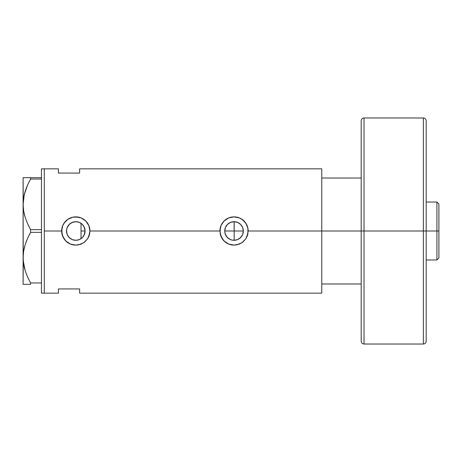<?xml version="1.0" encoding="UTF-8"?>
<svg xmlns="http://www.w3.org/2000/svg" width="462" height="462" viewBox="0 0 462 462"><rect width="100%" height="100%" fill="white"/><g stroke="black" fill="none" stroke-linecap="round" stroke-linejoin="round"><path stroke-width="0.69" d="M84.887 232.952L84.009 235.36L82.721 237.208L83.512 236.186M84.009 235.36L85.095 231L84.95 232.629M225.133 233.674L224.925 232.825M224.78 231.872L225.462 234.592L227.489 237.601M225.774 235.262L225.462 234.592M226.778 236.804L226.345 236.215M229.574 239.154L228.909 238.75M228.009 238.08L230.526 239.611M233.177 240.257L232.282 240.13M231.37 239.905L230.498 239.599M235.106 240.234L234.107 240.298M243.156 229.192L242.631 227.448L243.335 231A9.298 9.298 0 0 1 234.038 240.298A9.298 9.298 0 0 1 224.74 231L225.45 227.443L227.466 224.428L230.48 222.413L234.038 221.702L237.595 222.413L240.61 224.428L242.642 227.471L243.335 231L242.625 234.557L243.156 232.808M234.107 221.702L234.176 240.298L237.699 239.547L239.276 238.681L241.793 236.122L242.637 234.529L240.61 237.572L237.595 239.587L235.851 240.119L232.224 240.119L230.48 239.587L227.466 237.572L226.311 236.163L224.919 232.813L224.74 231A9.298 9.298 0 0 1 234.038 221.702A9.298 9.298 0 0 1 243.335 231L243.156 229.198M79.377 239.582L80.989 238.715M79.158 239.668L76.311 240.28L79.331 239.599M72.003 239.489L72.378 239.645M67.983 236.03L67.233 234.604L68.555 236.827L70.38 238.554L69.3 237.647M67.839 235.805L68.047 236.134M66.644 232.617L66.684 229.187L67.209 227.443L69.225 224.428L72.239 222.413L75.797 221.702L79.354 222.413L82.375 224.428L84.39 227.443L85.095 231A9.298 9.298 0 0 1 75.797 240.298A9.298 9.298 0 0 1 66.505 231L67.181 234.482M89.928 231A14.126 14.126 0 0 0 75.797 216.874A14.126 14.126 0 0 0 70.368 244.046A14.126 14.126 0 0 0 75.791 245.126L70.374 244.046L66.834 241.921L64.056 238.86L61.943 233.76L61.943 228.228L62.751 225.583L64.056 223.14L67.943 219.259L73.031 217.146L75.803 216.874L81.22 217.954L85.788 221.009L88.848 225.577L89.657 228.24L89.928 231L88.843 236.428A14.126 14.126 0 0 0 89.651 233.772L87.537 238.866L84.76 241.921L81.214 244.052L75.791 245.126L70.374 244.046L65.806 240.985L62.751 236.411L61.671 231L44.294 231L61.671 231L62.751 225.583L64.876 222.037L67.943 219.259L73.031 217.146L78.563 217.146L81.22 217.954L84.765 220.085L86.717 222.031L88.848 225.577L89.928 231L219.912 231L220.986 225.583L224.047 221.009L228.626 217.948L234.043 216.874L239.455 217.954L241.892 219.259L245.784 223.146L247.892 228.24L248.163 231L247.083 236.428A14.126 14.126 0 0 0 247.892 233.772L245.778 238.866L243 241.921L239.449 244.052L234.032 245.126L228.615 244.046L225.069 241.921L222.297 238.86L220.183 233.76A14.126 14.126 0 0 0 234.026 245.126L228.615 244.046L224.041 240.985L220.986 236.411L219.912 231L89.928 231L89.657 233.755M236.856 239.859L235.915 240.107M238.525 239.143L237.647 239.57M239.992 238.138L239.241 238.704M241.331 236.763L240.638 237.549M242.331 235.204L241.782 236.146M243.156 232.796L242.637 234.529M67.261 234.679L66.73 233.039M69.41 237.751L68.209 236.371M71.443 239.212L70.536 238.663M75.554 240.292L73.908 240.101M76.311 240.28L75.987 240.292M79.562 222.499L81.029 223.313L81.029 238.687L79.562 239.501M321.777 168.832L321.777 231L321.777 178.02L361.192 178.02L321.777 178.02L321.777 231L361.192 231L321.777 231L321.777 293.168L321.777 231L248.163 231L321.777 231L321.777 168.832L79.614 168.832L79.614 173.071L58.42 173.071L58.42 168.832L58.42 173.071L79.614 173.071L79.614 168.832M44.294 168.832L44.294 293.168L44.294 168.832L41.465 168.832L44.294 168.832L44.294 293.168L41.465 293.168L44.294 293.168L44.294 168.832L58.42 168.832M88.843 236.428L87.537 238.866L83.645 242.752L78.552 244.86L75.797 245.126M220.183 233.755L220.183 228.228L220.986 225.583L223.117 222.037L225.075 220.079L228.626 217.948L234.043 216.874L239.455 217.954L243.006 220.085L244.952 222.031L247.083 225.577L247.892 228.24L247.892 233.755M247.089 236.405L245.778 238.866L241.886 242.752L236.792 244.86L234.038 245.126M58.42 288.929L79.614 288.929L79.614 293.168L79.614 288.929L58.42 288.929L58.42 293.168L58.42 288.929M80.989 223.285L81.924 224.006L81.029 223.313L81.029 238.687M75.987 221.708L79.158 222.332M72.378 222.355L75.554 221.708M79.331 222.401L76.311 221.72L73.914 221.899M68.209 225.629L70.374 223.446L72.003 222.511M73.799 221.922L70.536 223.337M69.294 224.353L67.983 225.97M67.261 227.321L67.839 226.201L66.846 228.505L66.505 231L66.644 229.383M66.73 228.961L67.181 227.518M241.782 225.854L242.331 226.796M240.638 224.451L241.326 225.231M239.241 223.296L240.021 223.885M237.647 222.43L238.502 222.846M235.915 221.893L236.891 222.153M234.176 240.298L234.176 231L243.335 231L234.176 231L234.176 221.702L235.077 221.76M248.163 231A14.126 14.126 0 0 0 234.038 216.874A14.126 14.126 0 0 0 219.912 231M248.158 230.509L248.106 229.678M239.437 217.943L238.6 217.631M231.676 217.071L231.271 217.146M229.013 217.793L228.632 217.948M228.638 244.057L229.602 244.415M231.271 244.854L231.814 244.952M236.844 244.848L237.404 244.721M238.796 244.306L239.443 244.052M89.917 230.509L89.865 229.678M81.202 217.943L80.353 217.625M73.435 217.071L73.031 217.146M70.784 217.793L70.391 217.948M70.391 244.052L71.339 244.41M73.031 244.854L73.579 244.952M78.557 244.854L79.066 244.745M80.567 244.3L81.208 244.052M84.95 229.371L84.916 232.813L84.39 234.557L82.375 237.572L79.354 239.587L75.797 240.298L72.239 239.587L69.225 237.572L67.209 234.557L66.505 231A9.298 9.298 0 0 1 75.797 221.702A9.298 9.298 0 0 1 85.095 231L84.009 226.64L82.242 224.295M68.047 225.866L67.839 226.201M70.374 223.446L69.404 224.249M76.311 221.72L75.849 221.702M79.943 222.678L79.372 222.418M224.919 229.181L224.78 230.128M234.049 221.702L230.567 222.378L228.944 223.227L226.894 225.052L225.774 226.738M242.642 227.471L240.662 224.48L237.699 222.453M82.49 224.544L84.009 226.64L84.887 229.042M232.334 221.858L233.189 221.743M230.567 222.378L231.352 222.101M228.944 223.227L229.602 222.828M227.489 224.405L227.997 223.931M226.322 225.808L226.79 225.179M224.925 229.164L225.133 228.326M23.637 284.332L30.573 284.332L30.573 282.963L41.465 282.963L30.573 282.963L27.553 276.929L25.191 270.72L23.649 264.299L23.1 257.669L23.631 251.137L25.162 244.71L27.541 238.427L30.573 232.369L30.573 229.631L41.465 229.631L30.573 229.631L27.553 223.596L25.191 217.388L23.649 210.967L23.1 204.331L23.354 208.864M24.324 214.299L25.173 217.342M30.203 228.95L27.553 223.596L25.191 217.388L23.649 210.967L23.1 204.331L24.278 194.577L27.541 185.095L30.573 179.037L30.573 177.668L41.465 177.668L23.1 177.668L23.643 177.668L23.1 177.668L23.1 204.331L23.631 197.805L25.162 191.372L27.541 185.095L30.573 179.037L27.553 185.071L25.173 191.326L27.05 186.226M24.163 195.062L23.891 196.344M30.197 233.056L27.553 238.404L25.173 244.658M24.163 248.4L23.914 249.555M25.162 284.332L30.573 284.332L30.573 282.963L27.553 276.929L25.191 270.72L23.239 260.995L23.1 204.331L23.1 257.669L23.637 264.247M24.324 267.631L24.781 269.352M27.125 275.953L28.39 278.742M30.573 284.332L27.553 284.332M23.1 257.305L23.631 251.137L25.162 244.71L27.541 238.427L30.573 232.369L41.465 232.369L30.573 232.369L30.573 229.631M25.173 177.668L30.573 177.668L30.573 179.037L41.465 179.037L30.573 179.037L27.553 185.071M24.284 177.668L27.553 177.668M23.1 257.669L23.1 284.332L23.239 260.966M27.322 276.397L27.541 276.905M23.932 265.858L24.29 267.481M23.348 262.139L23.637 264.252M23.319 253.476L23.239 254.366M24.723 246.182L24.29 247.851M27.05 239.564L25.167 244.675M27.553 238.404L29.608 234.165M24.781 216.02L25.173 217.325M23.937 212.566L24.29 214.149M23.643 177.668L23.1 177.668L23.239 207.634M23.319 200.162L23.239 201.034M24.734 192.816L24.29 194.519M41.465 168.832L41.465 293.168L41.465 168.832M321.777 283.98L361.192 283.98L321.777 283.98L321.777 231L321.777 283.98M436.919 231L438.9 231L438.9 204.013L438.9 257.987L438.9 231L436.919 231L436.919 202.038L436.919 231L426.183 231L436.919 231L436.919 259.962L436.919 231M224.74 231L234.176 231L224.74 231M81.029 231L85.095 231L81.029 231M423.359 231L423.359 117.972L423.359 231L426.183 231L426.183 120.796L426.183 341.204C426.016 342.919 425.075 343.861 423.359 344.028L423.359 117.972C425.075 118.139 426.016 119.081 426.183 120.796L426.183 231L364.021 231L364.021 117.972L364.021 231L423.359 231L423.359 344.028L423.359 231M364.021 344.028C362.306 343.861 361.359 342.919 361.192 341.204L361.192 231L361.192 341.204L361.192 231L364.021 231L364.021 344.028L364.021 117.972C362.306 118.139 361.359 119.081 361.192 120.796L361.192 231L361.192 120.796L361.192 231L364.021 231L364.021 344.028L423.359 344.028M426.183 231L426.183 341.204L426.183 231M44.294 293.168L58.42 293.168M321.777 293.168L79.614 293.168M426.183 202.038L436.919 202.038L438.9 204.013M426.183 259.962L436.919 259.962L438.9 257.987M364.021 117.972L423.359 117.972"/></g></svg>
